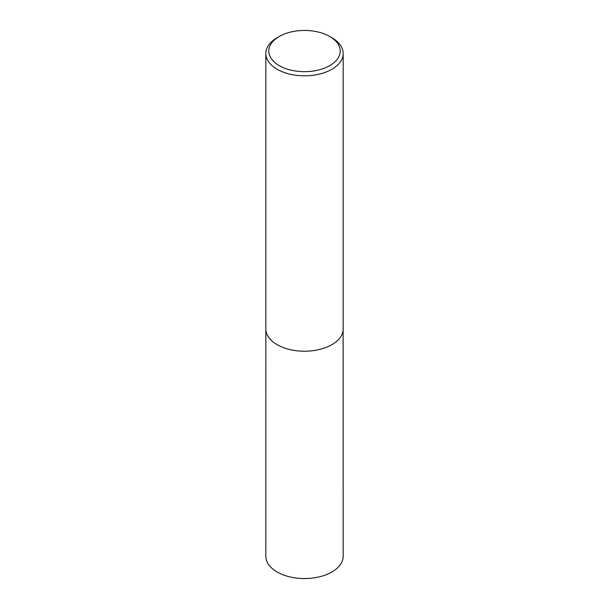 <?xml version="1.0" encoding="UTF-8"?>
<svg xmlns="http://www.w3.org/2000/svg" width="609" height="609" viewBox="0 0 609 609"><rect width="100%" height="100%" fill="white"/><g stroke="black" fill="none" stroke-linecap="round" stroke-linejoin="round"><path stroke-width="0.91" d="M331.844 37.697L329.743 36.487A35.695 20.607 180 0 1 329.743 65.635A35.695 20.607 180 0 1 279.257 65.635A35.695 20.607 180 0 1 279.257 36.487A35.695 20.607 180 0 1 329.743 36.487L331.844 37.697A38.671 22.327 180 0 1 343.171 53.485A38.671 22.327 180 0 1 304.5 75.813A38.671 22.327 180 0 1 265.828 53.485A38.671 22.327 180 0 1 277.156 37.697L279.257 36.487M343.171 53.485L343.171 328.898A38.671 22.327 180 0 1 304.5 351.226A38.671 22.327 180 0 1 265.828 328.898L265.828 53.485M343.141 329.69L343.171 556.223A38.671 22.327 180 0 1 304.5 578.55A38.671 22.327 180 0 1 265.828 556.223L265.859 329.69"/></g></svg>

